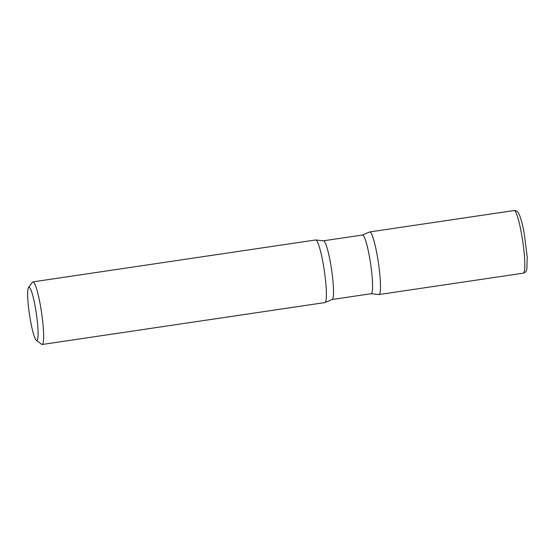 <?xml version="1.0" encoding="UTF-8"?>
<svg xmlns="http://www.w3.org/2000/svg" width="555" height="555" viewBox="0 0 555 555"><rect width="100%" height="100%" fill="white"/><g stroke="black" fill="none" stroke-linecap="round" stroke-linejoin="round"><path stroke-width="0.83" d="M29.935 317.488A26.897 3.462 -98.4 0 0 36.346 340.326A26.897 3.462 -98.4 0 0 35.818 310.266A26.897 3.462 -98.4 0 0 28.52 287.559A26.897 3.462 -98.4 0 0 29.935 317.488M42.173 344.488L324.911 302.572A31.649 4.079 -98.4 0 0 325.188 302.447A31.649 4.079 -98.4 0 0 323.738 267.024A31.649 4.079 -98.4 0 0 315.934 240.003A31.649 4.079 -98.4 0 0 315.635 239.968L32.891 281.885A31.649 4.079 81.6 0 1 40.994 308.941A31.649 4.079 81.6 0 1 42.173 344.488A31.649 4.079 81.6 0 1 41.611 344.301L36.346 340.326M28.52 287.559L32.412 282.224A31.649 4.079 81.6 0 1 32.891 281.885M362.484 235.015L369.436 232.073A31.649 4.079 81.6 0 1 377.816 259.005A31.649 4.079 81.6 0 1 378.69 294.518L371.191 293.713A29.665 3.823 -98.4 0 0 370.081 260.385A29.665 3.823 -98.4 0 0 362.484 235.015L323.433 240.808A29.665 3.823 -98.4 0 1 331.037 266.171A29.665 3.823 -98.4 0 1 332.14 299.506L325.188 302.447M369.269 232.233A31.649 4.079 81.6 0 1 369.713 231.948A31.649 4.079 81.6 0 1 378.385 262.654A31.649 4.079 81.6 0 1 378.996 294.552L523.344 273.157A31.649 4.079 -98.4 0 0 522.165 237.602A31.649 4.079 -98.4 0 0 514.062 210.546C513.652 210.158 517.42 211.087 517.149 211.49C517.898 212.003 518.731 213.349 519.646 215.527C521.277 219.676 522.824 225.753 524.288 233.752L527.208 257.076L526.882 269.175C525.862 271.568 526.75 271.7 523.344 273.157M315.934 240.003L323.433 240.808M371.191 293.713L332.14 299.499M514.062 210.546L369.713 231.948"/></g></svg>

